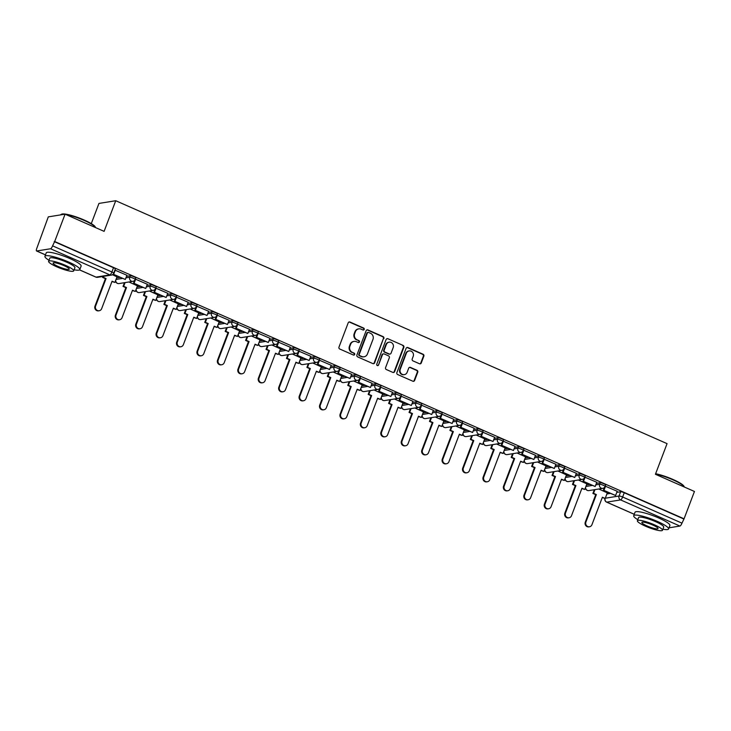 <?xml version="1.0" encoding="UTF-8"?>
<svg xmlns="http://www.w3.org/2000/svg" width="731" height="731" viewBox="0 0 731 731"><rect width="100%" height="100%" fill="white"/><g stroke="black" fill="none" stroke-linecap="round" stroke-linejoin="round"><path stroke-width="1.1" d="M364.202 329.398A1.023 0.969 80.9 0 0 363.663 328.055L350.003 322.042A1.462 1.38 80.9 0 0 348.203 322.819L338.983 347.097A1.462 1.38 80.9 0 0 339.76 349.016L353.411 355.028A1.023 0.969 80.9 0 0 354.672 354.48A1.023 0.969 80.9 0 0 354.133 353.137L352.36 352.36A4.688 4.423 80.9 0 1 349.893 346.238L350.661 344.21A4.688 4.423 80.9 0 1 356.408 341.706L358.181 342.483A1.023 0.969 80.9 0 0 359.433 341.944A1.023 0.969 80.9 0 0 358.894 340.6L357.13 339.824A4.688 4.423 80.9 0 1 354.654 333.692L355.421 331.673A4.688 4.423 80.9 0 1 361.178 329.169L362.941 329.946A1.023 0.969 80.9 0 0 364.202 329.398M363.216 330.019A1.023 0.969 80.9 0 0 363.17 328.137L349.509 322.115A1.462 1.38 80.9 0 0 349.016 322.005M353.685 355.102A1.023 0.969 80.9 0 0 353.64 353.219L352.36 352.36M358.446 342.565A1.023 0.969 80.9 0 0 358.409 340.673L357.13 339.824M419.466 363.746A1.462 1.38 80.9 0 0 421.266 362.96L423.852 356.152A1.462 1.38 80.9 0 0 423.075 354.233L407.907 347.554A1.462 1.38 80.9 0 0 406.116 348.34L396.887 372.609A1.462 1.38 80.9 0 0 397.664 374.528L412.832 381.207A1.462 1.38 80.9 0 0 414.632 380.431L417.757 372.198A1.462 1.38 80.9 0 0 416.981 370.288L410.493 367.428A1.462 1.38 80.9 0 0 408.693 368.205L407.14 372.289A3.92 3.692 80.9 0 1 400.826 373.175A3.92 3.692 80.9 0 1 400.268 369.256L406.335 353.274A3.92 3.692 80.9 0 1 412.649 352.388A3.92 3.692 80.9 0 1 413.216 356.308L412.202 358.967A1.462 1.38 80.9 0 0 412.978 360.886L419.466 363.746M50.558 248.759L36.705 250.98A2.988 0.85 -66.2 0 1 36.55 250.971A2.988 0.85 -66.2 0 1 36.778 248.394L48.292 216.869L65.077 214.174L104.104 231.361L115.736 200.723L667.065 443.635L655.424 474.273L694.45 491.47L684.061 518.809L54.688 241.513L52.586 245.854L111.907 271.987A2.988 0.521 20.8 0 1 113.716 273.202L115.334 268.944A2.988 0.521 20.8 0 0 113.524 267.729L111.907 271.987A2.988 0.85 -66.2 0 1 109.878 274.893L50.558 248.759A2.988 0.85 -66.2 0 0 52.586 245.854M65.077 214.174L54.688 241.513M383.876 338.535A1.462 1.38 80.9 0 0 383.099 336.625L367.931 329.937A1.462 1.38 80.9 0 0 366.14 330.723L356.911 355.001A1.462 1.38 80.9 0 0 357.687 356.911L372.856 363.599A1.462 1.38 80.9 0 0 374.656 362.814L383.382 338.617A1.462 1.38 80.9 0 0 382.615 336.699L367.446 330.019A1.462 1.38 80.9 0 0 366.944 329.909M387.923 338.745L403.092 345.425A1.462 1.38 80.9 0 1 403.859 347.344L394.639 371.622A1.462 1.38 80.9 0 1 392.849 372.399L386.352 369.539A1.462 1.38 80.9 0 1 385.575 367.629L389.321 357.779A1.462 1.38 80.9 0 0 388.545 355.869L384.241 353.968A1.462 1.38 80.9 0 0 382.441 354.754L378.548 364.997A1.023 0.969 80.9 0 1 376.894 365.235A1.023 0.969 80.9 0 1 376.748 364.212L386.123 339.531A1.462 1.38 80.9 0 1 387.923 338.745L403.092 345.425M606.904 493.964L610.083 493.452M616.79 492.374L620.656 491.753L619.038 496.011A2.988 0.521 20.8 0 1 622.629 497.007L681.959 523.149A2.988 0.85 113.8 0 1 679.931 526.055L669.02 527.809M91.284 223.622L98.95 203.428L115.736 200.723M684.061 518.809L681.959 523.149M117.024 276.857L112.428 274.719M126.911 275.267L114.895 270.105M147.333 284.268L135.326 279.105M137.446 285.858L128.912 281.983M167.764 293.268L155.749 288.105M157.878 294.858L149.334 290.984M188.196 302.269L176.18 297.106M178.309 303.858L169.766 299.984M208.627 311.269L196.612 306.115M198.741 312.859L190.197 308.985M229.05 320.269L217.043 315.116M219.163 321.859L210.629 317.985M249.481 329.27L237.465 324.116M239.594 330.86L231.051 326.985M269.913 338.27L257.897 333.117M260.026 339.86L251.482 335.986M290.335 347.271L278.328 342.117M280.457 348.861L271.914 344.986M310.766 356.271L298.76 351.118M300.88 357.861L292.345 353.987M331.198 365.272L319.182 360.118M321.311 366.861L312.767 362.987M351.629 374.272L339.613 369.118M341.743 375.862L333.199 371.988M372.052 383.272L360.045 378.119M362.174 384.862L353.63 380.988M392.483 392.273L380.476 387.119M382.596 393.863L374.062 389.988M412.914 401.273L400.899 396.12M403.028 402.863L394.484 398.998M433.346 410.274L421.33 405.12M423.459 411.864L414.916 407.999M453.768 419.274L441.762 414.121M443.891 420.864L435.347 416.999M474.2 428.275L462.184 423.121M464.313 429.865L455.779 425.999M494.631 437.275L482.615 432.122M484.744 438.865L476.201 435M515.063 446.285L503.047 441.122M505.176 447.865L496.632 444M535.485 455.285L523.478 450.122M525.607 456.866L517.064 453.001M555.916 464.286L543.901 459.123M546.03 465.875L537.495 462.001M576.348 473.286L564.332 468.123M566.461 474.876L557.917 471.002M596.779 482.286L584.763 477.124M586.892 483.876L578.349 480.002M617.202 491.287L605.195 486.124M586.472 484.964L589.652 484.452M596.359 483.374L600.224 482.752L599.648 484.26A2.988 0.521 20.8 0 1 602.856 485.092A2.988 0.521 20.8 0 1 605.058 486.48L605.633 484.964A2.988 0.521 -159.2 0 0 603.431 483.584A2.988 0.521 -159.2 0 0 600.224 482.752M566.05 475.963L569.23 475.452M575.937 474.373L579.793 473.752L579.217 475.26A2.988 0.521 20.8 0 1 582.424 476.091A2.988 0.521 20.8 0 1 584.626 477.48L585.202 475.963A2.988 0.521 -159.2 0 0 583 474.583A2.988 0.521 -159.2 0 0 579.793 473.752M545.618 466.963L548.798 466.451M555.505 465.373L559.37 464.752L558.795 466.259A2.988 0.521 20.8 0 1 562.002 467.091A2.988 0.521 20.8 0 1 564.204 468.48L564.78 466.963A2.988 0.521 -159.2 0 0 562.568 465.583A2.988 0.521 -159.2 0 0 559.37 464.752M525.187 457.962L528.367 457.451M535.074 456.372L538.939 455.751L538.363 457.259A2.988 0.521 20.8 0 1 541.57 458.09A2.988 0.521 20.8 0 1 543.773 459.479L544.348 457.962A2.988 0.521 -159.2 0 0 542.146 456.583A2.988 0.521 -159.2 0 0 538.939 455.751M504.765 448.962L507.935 448.45M514.642 447.372L518.507 446.751L517.932 448.258A2.988 0.521 20.8 0 1 521.139 449.09A2.988 0.521 20.8 0 1 523.341 450.479L523.917 448.962A2.988 0.521 -159.2 0 0 521.715 447.582A2.988 0.521 -159.2 0 0 518.507 446.751M484.333 439.961L487.513 439.45M494.22 438.372L498.076 437.75L497.5 439.258A2.988 0.521 20.8 0 1 500.708 440.089A2.988 0.521 20.8 0 1 502.91 441.478L503.485 439.961A2.988 0.521 -159.2 0 0 501.283 438.582A2.988 0.521 -159.2 0 0 498.076 437.75M463.902 430.961L467.082 430.449M473.789 429.371L477.654 428.75L477.078 430.257A2.988 0.521 20.8 0 1 480.285 431.089A2.988 0.521 20.8 0 1 482.487 432.469L483.063 430.961A2.988 0.521 -159.2 0 0 480.852 429.581A2.988 0.521 -159.2 0 0 477.654 428.75M443.47 421.961L446.65 421.449M453.357 420.371L457.222 419.749L456.647 421.257A2.988 0.521 20.8 0 1 459.854 422.089A2.988 0.521 20.8 0 1 462.056 423.468L462.632 421.961A2.988 0.521 -159.2 0 0 460.429 420.581A2.988 0.521 -159.2 0 0 457.222 419.749M423.048 412.96L426.219 412.448M432.926 411.37L436.791 410.749L436.215 412.257A2.988 0.521 20.8 0 1 439.422 413.088A2.988 0.521 20.8 0 1 441.625 414.468L442.2 412.96A2.988 0.521 -159.2 0 0 439.998 411.58A2.988 0.521 -159.2 0 0 436.791 410.749M402.617 403.96L405.796 403.448M412.503 402.37L416.359 401.748L415.784 403.256A2.988 0.521 20.8 0 1 418.991 404.088A2.988 0.521 20.8 0 1 421.193 405.467L421.769 403.96A2.988 0.521 -159.2 0 0 419.567 402.58A2.988 0.521 -159.2 0 0 416.359 401.748M382.185 394.95L385.365 394.448M392.072 393.369L395.937 392.748L395.361 394.256A2.988 0.521 20.8 0 1 398.569 395.087A2.988 0.521 20.8 0 1 400.771 396.467L401.346 394.959A2.988 0.521 -159.2 0 0 399.135 393.58A2.988 0.521 -159.2 0 0 395.937 392.748M361.754 385.95L364.933 385.438M371.64 384.369L375.506 383.748L374.93 385.255A2.988 0.521 20.8 0 1 378.137 386.087A2.988 0.521 20.8 0 1 380.339 387.467L380.915 385.959A2.988 0.521 -159.2 0 0 378.713 384.57A2.988 0.521 -159.2 0 0 375.506 383.748M341.331 376.949L344.502 376.438M351.209 375.359L355.074 374.747L354.498 376.255A2.988 0.521 20.8 0 1 357.706 377.086A2.988 0.521 20.8 0 1 359.908 378.466L360.484 376.958A2.988 0.521 -159.2 0 0 358.281 375.57A2.988 0.521 -159.2 0 0 355.074 374.747M320.9 367.949L324.08 367.437M330.787 366.359L334.643 365.747L334.067 367.254A2.988 0.521 20.8 0 1 337.274 368.086A2.988 0.521 20.8 0 1 339.476 369.466L340.052 367.958A2.988 0.521 -159.2 0 0 337.85 366.569A2.988 0.521 -159.2 0 0 334.643 365.747M300.468 358.948L303.648 358.437M310.355 357.358L314.22 356.737L313.645 358.254A2.988 0.521 20.8 0 1 316.852 359.085A2.988 0.521 20.8 0 1 319.054 360.465L319.63 358.958A2.988 0.521 -159.2 0 0 317.418 357.569A2.988 0.521 -159.2 0 0 314.22 356.737M280.037 349.948L283.217 349.436M289.924 348.358L293.789 347.737L293.213 349.254A2.988 0.521 20.8 0 1 296.42 350.085A2.988 0.521 20.8 0 1 298.623 351.465L299.198 349.957A2.988 0.521 -159.2 0 0 296.996 348.568A2.988 0.521 -159.2 0 0 293.789 347.737M259.615 340.948L262.785 340.436M269.492 339.358L273.357 338.736L272.782 340.253A2.988 0.521 20.8 0 1 275.989 341.085A2.988 0.521 20.8 0 1 278.191 342.464L278.767 340.957A2.988 0.521 -159.2 0 0 276.565 339.568A2.988 0.521 -159.2 0 0 273.357 338.736M239.183 331.947L242.363 331.435M249.07 330.357L252.926 329.736L252.35 331.253A2.988 0.521 20.8 0 1 255.558 332.084A2.988 0.521 20.8 0 1 257.76 333.464L258.335 331.956A2.988 0.521 -159.2 0 0 256.133 330.567A2.988 0.521 -159.2 0 0 252.926 329.736M218.752 322.947L221.932 322.435M228.639 321.357L232.504 320.735L231.928 322.252A2.988 0.521 20.8 0 1 235.135 323.084A2.988 0.521 20.8 0 1 237.337 324.463L237.913 322.956A2.988 0.521 -159.2 0 0 235.702 321.567A2.988 0.521 -159.2 0 0 232.504 320.735M198.32 313.946L201.5 313.435M208.207 312.356L212.072 311.735L211.497 313.252A2.988 0.521 20.8 0 1 214.704 314.083A2.988 0.521 20.8 0 1 216.906 315.463L217.482 313.955A2.988 0.521 -159.2 0 0 215.279 312.566A2.988 0.521 -159.2 0 0 212.072 311.735M177.898 304.946L181.069 304.434M187.776 303.356L191.641 302.735L191.065 304.251A2.988 0.521 20.8 0 1 194.272 305.074A2.988 0.521 20.8 0 1 196.475 306.463L197.05 304.946A2.988 0.521 -159.2 0 0 194.848 303.566A2.988 0.521 -159.2 0 0 191.641 302.735M157.467 295.945L160.646 295.434M167.353 294.355L171.209 293.734L170.643 295.251A2.988 0.521 20.8 0 1 173.841 296.073A2.988 0.521 20.8 0 1 176.043 297.462L176.619 295.945A2.988 0.521 -159.2 0 0 174.417 294.566A2.988 0.521 -159.2 0 0 171.209 293.734M137.035 286.945L140.215 286.433M146.922 285.355L150.787 284.734L150.211 286.241A2.988 0.521 20.8 0 1 153.419 287.073A2.988 0.521 20.8 0 1 155.621 288.462L156.196 286.945A2.988 0.521 -159.2 0 0 153.994 285.565A2.988 0.521 -159.2 0 0 150.787 284.734M116.604 277.944L119.783 277.433M126.49 276.355L130.356 275.733L129.78 277.241A2.988 0.521 20.8 0 1 132.987 278.072A2.988 0.521 20.8 0 1 135.189 279.461L135.765 277.944A2.988 0.521 -159.2 0 0 133.563 276.565A2.988 0.521 -159.2 0 0 130.356 275.733M607.324 492.877L598.78 489.002M683.576 518.891L624.256 492.749A2.988 0.521 -159.2 0 0 620.656 491.753M54.204 241.595L113.524 267.729M358.793 328.849L358.3 328.932A4.688 4.423 80.9 0 0 354.937 331.746L355.421 331.673M356.637 339.897A4.688 4.423 80.9 0 1 354.16 333.775L354.937 331.746M354.023 341.395L353.539 341.478A4.688 4.423 80.9 0 0 350.167 344.292L350.661 344.21M351.876 352.443A4.688 4.423 80.9 0 1 349.4 346.311L350.167 344.292M373.349 363.709A1.462 1.38 80.9 0 0 374.162 362.896L383.382 338.617M368.634 332.45A1.023 0.969 80.9 0 0 367.373 332.998L359.277 354.307A1.023 0.969 80.9 0 0 359.816 355.65L361.681 356.472A4.688 4.423 80.9 0 0 367.437 353.968L372.965 339.403A4.688 4.423 80.9 0 0 370.498 333.272L368.634 332.45M368.113 332.386L367.62 332.459A1.023 0.969 80.9 0 0 366.88 333.08L367.373 332.998M364.065 356.783L363.581 356.856A4.688 4.423 80.9 0 1 361.196 356.545L359.332 355.723A1.023 0.969 80.9 0 1 358.784 354.389L366.88 333.08M393.342 372.518A1.462 1.38 80.9 0 0 394.155 371.695L403.375 347.426A1.462 1.38 80.9 0 0 402.598 345.507M383.492 353.868L383.007 353.95A1.462 1.38 80.9 0 0 381.957 354.827L378.548 364.997M377.561 365.619A1.023 0.969 80.9 0 0 378.064 365.08M393.196 347.563A3.92 3.692 80.9 0 0 389.139 342.181A3.92 3.692 80.9 0 0 386.324 344.539L384.186 350.167A1.462 1.38 80.9 0 0 384.954 352.086L389.267 353.978A1.462 1.38 80.9 0 0 391.058 353.201L393.196 347.563M389.139 342.181L388.654 342.263A3.92 3.692 80.9 0 0 385.831 344.612L386.324 344.539M390.007 354.078L389.522 354.151A1.462 1.38 80.9 0 1 388.773 354.06L384.469 352.159A1.462 1.38 80.9 0 1 383.693 350.25L385.831 344.612M387.43 338.828A1.462 1.38 80.9 0 0 386.937 338.709M409.15 350.926L408.666 350.999A3.92 3.692 80.9 0 0 405.851 353.356L406.335 353.274M404.325 374.637L403.841 374.72A3.92 3.692 80.9 0 1 399.775 369.338L405.851 353.356M413.326 381.326A1.462 1.38 80.9 0 0 414.139 380.504L417.264 372.28A1.462 1.38 80.9 0 0 416.496 370.361L410 367.501A1.462 1.38 80.9 0 0 409.506 367.391M419.959 363.855A1.462 1.38 80.9 0 0 420.773 363.042L423.359 356.225A1.462 1.38 80.9 0 0 422.591 354.316L407.423 347.636A1.462 1.38 80.9 0 0 406.92 347.517M99.178 310.748L98.539 310.849A3.436 3.235 -99.1 0 1 94.984 306.134L95.615 306.033A3.436 3.235 80.9 0 0 99.178 310.748A3.436 3.235 80.9 0 0 101.646 308.683L112.081 281.207L114.895 282.44L117.051 276.757M114.895 282.44L111.953 281.536M94.984 306.134L105.419 278.648L102.605 277.415L103.61 276.345M102.97 276.446L102.605 277.415M113.122 274.171L125.303 279.48L113.652 274.344L115.27 270.086M125.303 279.48L126.92 275.221M113.013 274.445L113.652 274.344M95.615 306.033L106.059 278.548L103.245 277.305M106.059 278.548L105.419 278.648M119.601 319.749L118.97 319.849A3.436 3.235 -99.1 0 1 115.416 315.134L116.046 315.034A3.436 3.235 80.9 0 0 119.601 319.749A3.436 3.235 80.9 0 0 122.068 317.683L132.512 290.207L135.326 291.45L137.483 285.757M135.326 291.45L132.384 290.536M115.416 315.134L125.851 287.649L123.036 286.415L123.667 286.314L125.083 282.595M124.444 282.696L123.036 286.415M134.595 280.421L133.444 283.445L145.734 288.48L134.075 283.345L135.692 279.087M145.734 288.48L147.351 284.222M133.444 283.445L134.075 283.345M116.046 315.034L126.49 287.548L123.667 286.314M126.49 287.548L125.851 287.649M140.032 328.749L139.402 328.849A3.436 3.235 -99.1 0 1 135.838 324.135L136.478 324.034A3.436 3.235 80.9 0 0 140.032 328.749A3.436 3.235 80.9 0 0 142.499 326.684L152.943 299.207L155.758 300.45L157.914 294.767M155.758 300.45L152.816 299.536M135.838 324.135L146.282 296.658L143.468 295.415L144.098 295.315L145.506 291.596M144.875 291.706L143.468 295.415M155.018 289.421L153.875 292.455L166.165 297.48L154.506 292.345L156.123 288.087M166.165 297.48L167.783 293.222M153.875 292.455L154.506 292.345M136.478 324.034L146.913 296.548L144.098 295.315M146.913 296.548L146.282 296.658M160.464 337.749L159.824 337.85A3.436 3.235 -99.1 0 1 156.27 333.135L156.909 333.034A3.436 3.235 80.9 0 0 160.464 337.749A3.436 3.235 80.9 0 0 162.931 335.684L173.366 308.208L176.18 309.451L178.346 303.767M176.18 309.451L173.247 308.537M156.27 333.135L166.705 305.659L163.89 304.416L164.53 304.315L165.937 300.596M165.307 300.706L163.89 304.416M175.449 298.422L174.298 301.455L186.588 306.481L174.937 301.346L176.555 297.088M186.588 306.481L188.214 302.223M174.298 301.455L174.937 301.346M156.909 333.034L167.344 305.549L164.53 304.315M167.344 305.549L166.705 305.659M180.895 346.75L180.255 346.85A3.436 3.235 -99.1 0 1 176.701 342.135L177.331 342.035A3.436 3.235 80.9 0 0 180.895 346.75A3.436 3.235 80.9 0 0 183.362 344.685L193.797 317.208L196.612 318.451L198.768 312.767M196.612 318.451L193.669 317.537M176.701 342.135L187.136 314.659L184.322 313.416L184.961 313.316L186.368 309.597M185.729 309.706L184.322 313.416M195.881 307.431L194.729 310.456L207.019 315.481L195.369 310.346L196.986 306.088M207.019 315.481L208.637 311.223M194.729 310.456L195.369 310.346M177.331 342.035L187.776 314.549L184.961 313.316M187.776 314.549L187.136 314.659M201.317 355.75L200.687 355.851A3.436 3.235 -99.1 0 1 197.132 351.136L197.763 351.035A3.436 3.235 80.9 0 0 201.317 355.75A3.436 3.235 80.9 0 0 203.785 353.685L214.229 326.209L217.043 327.451L219.199 321.768M217.043 327.451L214.101 326.538M197.132 351.136L207.567 323.659L204.753 322.417L205.384 322.316L206.8 318.597M206.16 318.707L204.753 322.417M216.312 316.432L215.161 319.456L227.451 324.482L215.791 319.346L217.409 315.088M227.451 324.482L229.068 320.224M215.161 319.456L215.791 319.346M197.763 351.035L208.207 323.55L205.384 322.316M208.207 323.55L207.567 323.659M64.429 214.274A18.65 3.226 -159.2 0 0 61.166 214.393L61.724 214.146A18.202 3.152 20.8 0 1 84.257 220.068A18.202 3.152 20.8 0 1 95.24 226.875L95.496 227.432A18.65 3.226 -159.2 0 0 84.248 220.46A18.65 3.226 -159.2 0 0 65.744 214.466M74.123 269.794A18.65 3.226 -159.2 0 0 79.807 269.556A18.65 3.226 -159.2 0 0 68.486 261.954A18.65 3.226 -159.2 0 0 44.929 256.307A18.65 3.226 -159.2 0 0 49.014 260.263M79.807 269.556L81.114 266.121A18.65 3.226 -159.2 0 0 69.792 258.518A18.65 3.226 -159.2 0 0 46.236 252.88L44.929 256.307M48.611 261.323L49.809 258.162A13.432 2.321 20.8 0 1 66.768 262.228A13.432 2.321 20.8 0 1 74.918 267.701L73.721 270.863A13.432 2.321 -159.2 0 0 65.571 265.39A13.432 2.321 -159.2 0 0 48.611 261.323A13.432 2.321 -159.2 0 0 56.762 266.806A13.432 2.321 -159.2 0 0 73.721 270.863M64.008 265.636A8.653 1.499 -159.2 0 0 53.08 263.023A8.653 1.499 -159.2 0 0 58.325 266.55A8.653 1.499 -159.2 0 0 69.253 269.172A8.653 1.499 -159.2 0 0 64.008 265.636M61.166 214.393A18.65 3.226 -159.2 0 0 60.691 214.813L60.664 214.877M655.625 473.743A18.202 3.152 20.8 0 1 673.032 479.481A18.202 3.152 20.8 0 1 684.015 486.289L684.271 486.837A18.65 3.226 -159.2 0 0 673.023 479.865A18.65 3.226 -159.2 0 0 655.506 474.053M662.907 529.207A18.65 3.226 -159.2 0 0 668.582 528.97A18.65 3.226 -159.2 0 0 657.26 521.358A18.65 3.226 -159.2 0 0 633.704 515.72A18.65 3.226 -159.2 0 0 637.798 519.668M668.582 528.97L669.888 525.534A18.65 3.226 -159.2 0 0 658.567 517.923A18.65 3.226 -159.2 0 0 635.011 512.285L633.704 515.72M637.386 520.737L638.592 517.575A13.432 2.321 20.8 0 1 655.552 521.632A13.432 2.321 20.8 0 1 663.702 527.115L662.496 530.277A13.432 2.321 -159.2 0 0 654.346 524.794A13.432 2.321 -159.2 0 0 637.386 520.737A13.432 2.321 -159.2 0 0 645.537 526.21A13.432 2.321 -159.2 0 0 662.496 530.277M652.783 525.05A8.653 1.499 -159.2 0 0 641.855 522.427A8.653 1.499 -159.2 0 0 647.109 525.964A8.653 1.499 -159.2 0 0 658.037 528.577A8.653 1.499 -159.2 0 0 652.783 525.05M221.749 364.751L221.118 364.851A3.436 3.235 -99.1 0 1 217.555 360.136L218.194 360.036A3.436 3.235 80.9 0 0 221.749 364.751A3.436 3.235 80.9 0 0 224.216 362.686L234.66 335.209L237.474 336.452L239.631 330.768M237.474 336.452L234.532 335.538M217.555 360.136L227.999 332.66L225.185 331.417L225.815 331.317L227.222 327.607M226.592 327.707L225.185 331.417M236.734 325.432L235.592 328.457L247.882 333.482L236.223 328.347L237.84 324.089M247.882 333.482L249.499 329.224M235.592 328.457L236.223 328.347M218.194 360.036L228.629 332.559L225.815 331.317M228.629 332.559L227.999 332.66M242.18 373.751L241.541 373.852A3.436 3.235 -99.1 0 1 237.986 369.137L238.626 369.036A3.436 3.235 80.9 0 0 242.18 373.751A3.436 3.235 80.9 0 0 244.647 371.686L255.082 344.21L257.897 345.452L260.062 339.769M257.897 345.452L254.964 344.539M237.986 369.137L248.421 341.66L245.607 340.418L246.246 340.317L247.654 336.607M247.023 336.708L245.607 340.418M257.166 334.433L256.014 337.457L268.304 342.492L256.654 337.356L258.271 333.089M268.304 342.492L269.922 338.225M256.014 337.457L256.654 337.356M238.626 369.036L249.061 341.56L246.246 340.317M249.061 341.56L248.421 341.66M262.612 382.752L261.972 382.852A3.436 3.235 -99.1 0 1 258.418 378.137L259.048 378.037A3.436 3.235 80.9 0 0 262.612 382.752A3.436 3.235 80.9 0 0 265.079 380.687L275.514 353.21L278.328 354.453L280.485 348.769M278.328 354.453L275.386 353.539M258.418 378.137L268.853 350.661L266.038 349.418L266.678 349.317L268.085 345.608M267.445 345.708L266.038 349.418M277.597 343.433L276.446 346.457L288.736 351.492L277.086 346.357L278.703 342.09M288.736 351.492L290.353 347.225M276.446 346.457L277.086 346.357M259.048 378.037L269.492 350.56L266.678 349.317M269.492 350.56L268.853 350.661M283.034 391.752L282.404 391.853A3.436 3.235 -99.1 0 1 278.849 387.138L279.48 387.037A3.436 3.235 80.9 0 0 283.034 391.752A3.436 3.235 80.9 0 0 285.501 389.687L295.945 362.21L298.76 363.453L300.916 357.77M298.76 363.453L295.817 362.539M278.849 387.138L289.284 359.661L286.47 358.418L287.1 358.318L288.517 354.608M287.877 354.709L286.47 358.418M298.029 352.433L296.877 355.458L309.167 360.493L297.508 355.357L299.125 351.09M309.167 360.493L310.785 356.225M296.877 355.458L297.508 355.357M279.48 387.037L289.924 359.561L287.1 358.318M289.924 359.561L289.284 359.661M303.466 400.752L302.835 400.853A3.436 3.235 -99.1 0 1 299.271 396.138L299.911 396.038A3.436 3.235 80.9 0 0 303.466 400.752A3.436 3.235 80.9 0 0 305.933 398.687L316.377 371.211L319.191 372.454L321.348 366.77M319.191 372.454L316.249 371.54M299.271 396.138L309.716 368.662L306.901 367.419L307.532 367.318L308.939 363.609M308.308 363.709L306.901 367.419M318.451 361.434L317.309 364.458L329.599 369.493L317.939 364.358L319.557 360.1M329.599 369.493L331.216 365.235M317.309 364.458L317.939 364.358M299.911 396.038L310.346 368.561L307.532 367.318M310.346 368.561L309.716 368.662M323.897 409.753L323.257 409.853A3.436 3.235 -99.1 0 1 319.703 405.138L320.342 405.038A3.436 3.235 80.9 0 0 323.897 409.753A3.436 3.235 80.9 0 0 326.364 407.688L336.799 380.211L339.613 381.454L341.779 375.771M339.613 381.454L336.68 380.54M319.703 405.138L330.138 377.662L327.324 376.419L327.963 376.319L329.37 372.609M328.74 372.709L327.324 376.419M338.882 370.434L337.731 373.459L350.021 378.494L338.371 373.358L339.988 369.1M350.021 378.494L351.638 374.235M337.731 373.459L338.371 373.358M320.342 405.038L330.777 377.561L327.963 376.319M330.777 377.561L330.138 377.662M344.328 418.753L343.689 418.854A3.436 3.235 -99.1 0 1 340.134 414.139L340.765 414.038A3.436 3.235 80.9 0 0 344.328 418.753A3.436 3.235 80.9 0 0 346.796 416.697L357.231 389.212L360.045 390.455L362.201 384.771M360.045 390.455L357.103 389.541M340.134 414.139L350.569 386.662L347.755 385.42L348.395 385.319L349.802 381.609M349.162 381.71L347.755 385.42M359.314 379.435L358.163 382.459L370.453 387.494L358.802 382.359L360.42 378.101M370.453 387.494L372.07 383.236M358.163 382.459L358.802 382.359M340.765 414.038L351.209 386.562L348.395 385.319M351.209 386.562L350.569 386.662M364.751 427.754L364.12 427.854A3.436 3.235 -99.1 0 1 360.566 423.139L361.196 423.039A3.436 3.235 80.9 0 0 364.751 427.754A3.436 3.235 80.9 0 0 367.218 425.698L377.662 398.212L380.476 399.455L382.633 393.771M380.476 399.455L377.534 398.541M360.566 423.139L371.001 395.663L368.186 394.42L368.817 394.32L370.233 390.61M369.594 390.71L368.186 394.42M379.745 388.435L378.594 391.46L390.884 396.494L379.225 391.359L380.842 387.101M390.884 396.494L392.501 392.236M378.594 391.46L379.225 391.359M361.196 423.039L371.64 395.562L368.817 394.32M371.64 395.562L371.001 395.663M385.182 436.754L384.552 436.855A3.436 3.235 -99.1 0 1 380.988 432.14L381.628 432.039A3.436 3.235 80.9 0 0 385.182 436.754A3.436 3.235 80.9 0 0 387.649 434.698L398.093 407.213L400.908 408.455L403.064 402.772M400.908 408.455L397.966 407.542M380.988 432.14L391.432 404.663L388.618 403.421L389.248 403.32L390.656 399.61M390.025 399.711L388.618 403.421M400.168 397.436L399.025 400.46L411.315 405.495L399.656 400.36L401.273 396.101M411.315 405.495L412.933 401.237M399.025 400.46L399.656 400.36M381.628 432.039L392.063 404.563L389.248 403.32M392.063 404.563L391.432 404.663M405.614 445.755L404.974 445.855A3.436 3.235 -99.1 0 1 401.42 441.14L402.059 441.04A3.436 3.235 80.9 0 0 405.614 445.755A3.436 3.235 80.9 0 0 408.081 443.699L418.516 416.213L421.33 417.456L423.496 411.772M421.33 417.456L418.397 416.542M401.42 441.14L411.855 413.664L409.04 412.421L409.68 412.321L411.087 408.611M410.456 408.711L409.04 412.421M420.599 406.436L419.448 409.461L431.738 414.495L420.087 409.36L421.705 405.102M431.738 414.495L433.355 410.237M419.448 409.461L420.087 409.36M402.059 441.04L412.494 413.563L409.68 412.321M412.494 413.563L411.855 413.664M426.045 454.755L425.405 454.865A3.436 3.235 -99.1 0 1 421.851 450.141L422.481 450.04A3.436 3.235 80.9 0 0 426.045 454.755A3.436 3.235 80.9 0 0 428.512 452.699L438.947 425.214L441.762 426.456L443.918 420.773M441.762 426.456L438.819 425.543M421.851 450.141L432.286 422.664L429.472 421.421L430.111 421.321L431.518 417.611M430.879 417.712L429.472 421.421M441.031 415.436L439.879 418.461L452.169 423.496L440.519 418.36L442.136 414.102M452.169 423.496L453.787 419.238M439.879 418.461L440.519 418.36M422.481 450.04L432.926 422.564L430.111 421.321M432.926 422.564L432.286 422.664M446.467 463.756L445.837 463.865A3.436 3.235 -99.1 0 1 442.282 459.141L442.913 459.041A3.436 3.235 80.9 0 0 446.467 463.756A3.436 3.235 80.9 0 0 448.935 461.7L459.379 434.214L462.193 435.457L464.349 429.773M462.193 435.457L459.251 434.543M442.282 459.141L452.717 431.665L449.903 430.422L450.534 430.321L451.95 426.612M451.31 426.712L449.903 430.422M461.462 424.437L460.311 427.461L472.601 432.496L460.941 427.361L462.559 423.103M472.601 432.496L474.218 428.238M460.311 427.461L460.941 427.361M442.913 459.041L453.357 431.564L450.534 430.321M453.357 431.564L452.717 431.665M466.899 472.756L466.268 472.866A3.436 3.235 -99.1 0 1 462.705 468.151L463.344 468.041A3.436 3.235 80.9 0 0 466.899 472.756A3.436 3.235 80.9 0 0 469.366 470.7L479.81 443.224L482.624 444.457L484.781 438.774M482.624 444.457L479.682 443.543M462.705 468.151L473.149 440.665L470.325 439.422L470.965 439.322L472.372 435.612M471.742 435.713L470.325 439.422M481.884 433.437L480.733 436.462L493.032 441.497L481.373 436.361L482.99 432.103M493.032 441.497L494.649 437.239M480.733 436.462L481.373 436.361M463.344 468.041L473.779 440.565L470.965 439.322M473.779 440.565L473.149 440.665M487.33 481.756L486.691 481.866A3.436 3.235 -99.1 0 1 483.136 477.151L483.776 477.041A3.436 3.235 80.9 0 0 487.33 481.756A3.436 3.235 80.9 0 0 489.797 479.7L500.232 452.224L503.047 453.458L505.212 447.774M503.047 453.458L500.114 452.544M483.136 477.151L493.571 449.666L490.757 448.432L491.396 448.322L492.804 444.612M492.173 444.713L490.757 448.432M502.316 442.438L501.164 445.462L513.454 450.497L501.804 445.362L503.421 441.104M513.454 450.497L515.072 446.239M501.164 445.462L501.804 445.362M483.776 477.041L494.211 449.565L491.396 448.322M494.211 449.565L493.571 449.666M507.762 490.766L507.122 490.867A3.436 3.235 -99.1 0 1 503.568 486.152L504.198 486.042A3.436 3.235 80.9 0 0 507.762 490.766A3.436 3.235 80.9 0 0 510.229 488.701L520.664 461.224L523.478 462.458L525.635 456.774M523.478 462.458L520.536 461.544M503.568 486.152L514.003 458.666L511.188 457.432L511.828 457.323L513.235 453.613M512.595 453.713L511.188 457.432M522.747 451.438L521.596 454.463L533.886 459.497L522.236 454.362L523.853 450.104M533.886 459.497L535.503 455.239M521.596 454.463L522.236 454.362M504.198 486.042L514.642 458.565L511.828 457.323M514.642 458.565L514.003 458.666M528.184 499.766L527.554 499.867A3.436 3.235 -99.1 0 1 523.999 495.152L524.63 495.042A3.436 3.235 80.9 0 0 528.184 499.766A3.436 3.235 80.9 0 0 530.651 497.701L541.095 470.225L543.91 471.458L546.066 465.775M543.91 471.458L540.967 470.554M523.999 495.152L534.434 467.666L531.62 466.433L532.25 466.323L533.667 462.613M533.027 462.714L531.62 466.433M543.179 460.439L542.027 463.463L554.317 468.498L542.658 463.363L544.275 459.105M554.317 468.498L555.935 464.24M542.027 463.463L542.658 463.363M524.63 495.042L535.065 467.566L532.25 466.323M535.065 467.566L534.434 467.666M548.615 508.767L547.976 508.867A3.436 3.235 -99.1 0 1 544.421 504.152L545.061 504.052A3.436 3.235 80.9 0 0 548.615 508.767A3.436 3.235 80.9 0 0 551.083 506.702L561.527 479.225L564.341 480.459L566.498 474.775M564.341 480.459L561.399 479.554M544.421 504.152L554.866 476.667L552.042 475.433L552.682 475.324L554.089 471.614M553.458 471.714L552.042 475.433M563.601 469.439L562.45 472.464L574.749 477.498L563.089 472.363L564.707 468.105M574.749 477.498L576.366 473.24M562.45 472.464L563.089 472.363M545.061 504.052L555.496 476.566L552.682 475.324M555.496 476.566L554.866 476.667M569.047 517.767L568.407 517.868A3.436 3.235 -99.1 0 1 564.853 513.153L565.492 513.052A3.436 3.235 80.9 0 0 569.047 517.767A3.436 3.235 80.9 0 0 571.514 515.702L581.949 488.226L584.763 489.468L586.929 483.776M584.763 489.468L581.83 488.555M564.853 513.153L575.288 485.667L572.474 484.434L573.113 484.333L574.52 480.614M573.89 480.715L572.474 484.434M584.032 478.44L582.881 481.464L595.171 486.499L583.521 481.363L585.138 477.105M595.171 486.499L596.788 482.241M582.881 481.464L583.521 481.363M565.492 513.052L575.927 485.567L573.113 484.333M575.927 485.567L575.288 485.667M589.478 526.768L588.839 526.868A3.436 3.235 -99.1 0 1 585.284 522.153L585.915 522.053A3.436 3.235 80.9 0 0 589.478 526.768A3.436 3.235 80.9 0 0 591.946 524.703L602.381 497.226L605.195 498.469L607.351 492.785M605.195 498.469L602.253 497.555M585.284 522.153L595.719 494.677L592.905 493.434L593.545 493.334L594.952 489.615M594.312 489.724L592.905 493.434M604.464 487.44L603.313 490.474L615.603 495.499L603.952 490.364L605.57 486.106M615.603 495.499L617.22 491.241M603.313 490.474L603.952 490.364M585.915 522.053L596.359 494.567L593.545 493.334M596.359 494.567L595.719 494.677M363.17 328.137L363.663 328.055M353.64 353.219L354.133 353.137M358.409 340.673L358.894 340.6M605.286 498.222L619.038 496.011A2.988 2.814 -99.1 0 0 620.61 499.913L606.757 502.142L634.261 514.258M679.931 526.055L620.61 499.913A2.988 0.85 -66.2 0 0 622.629 497.007L624.256 492.749M79.56 269.858L96.035 277.122L109.878 274.893A2.988 2.814 80.9 0 0 111.395 275.094A2.988 2.988 0 0 0 113.716 273.202M36.705 250.98L45.486 254.845M585.906 486.471L592.019 485.494M595.792 484.881L599.648 484.26A2.988 2.814 -99.1 0 0 602.746 488.363A2.988 2.988 0 0 0 605.058 486.48M565.474 477.471L571.587 476.493M575.361 475.881L579.217 475.26A2.988 2.814 -99.1 0 0 582.315 479.362A2.988 2.988 0 0 0 584.626 477.48M545.043 468.47L551.156 467.493M554.93 466.881L558.795 466.259A2.988 2.814 -99.1 0 0 561.883 470.362A2.988 2.988 0 0 0 564.204 468.48M524.611 459.47L530.724 458.492M534.498 457.88L538.363 457.259A2.988 2.814 -99.1 0 0 541.452 461.362A2.988 2.988 0 0 0 543.773 459.479M504.189 450.47L510.302 449.492M514.076 448.88L517.932 448.258A2.988 2.814 -99.1 0 0 521.029 452.361A2.988 2.988 0 0 0 523.341 450.479M483.758 441.469L489.871 440.491M493.644 439.879L497.5 439.258A2.988 2.814 -99.1 0 0 500.598 443.361A2.988 2.988 0 0 0 502.91 441.478M463.326 432.469L469.439 431.491M473.213 430.879L477.078 430.257A2.988 2.814 -99.1 0 0 480.166 434.36A2.988 2.988 0 0 0 482.487 432.469M442.895 423.468L449.008 422.481M452.781 421.878L456.647 421.257A2.988 2.814 -99.1 0 0 459.735 425.36A2.988 2.988 0 0 0 462.056 423.468M422.472 414.468L428.585 413.481M432.359 412.878L436.215 412.257A2.988 2.814 -99.1 0 0 439.313 416.359A2.988 2.988 0 0 0 441.625 414.468M402.041 405.467L408.154 404.481M411.928 403.877L415.784 403.256A2.988 2.814 -99.1 0 0 418.881 407.359A2.988 2.988 0 0 0 421.193 405.467M381.609 396.467L387.722 395.48M391.496 394.877L395.361 394.256A2.988 2.814 -99.1 0 0 398.45 398.358A2.988 2.988 0 0 0 400.771 396.467M361.178 387.467L367.291 386.48M371.065 385.877L374.93 385.255A2.988 2.814 -99.1 0 0 378.018 389.358A2.988 2.988 0 0 0 380.339 387.467M340.756 378.466L346.869 377.479M350.642 376.876L354.498 376.255A2.988 2.814 -99.1 0 0 357.596 380.358A2.988 2.988 0 0 0 359.908 378.466M320.324 369.466L326.437 368.479M330.211 367.876L334.067 367.254A2.988 2.814 -99.1 0 0 337.165 371.357A2.988 2.988 0 0 0 339.476 369.466M299.893 360.465L306.006 359.478M309.78 358.875L313.645 358.254A2.988 2.814 -99.1 0 0 316.733 362.357A2.988 2.988 0 0 0 319.054 360.465M279.461 351.465L285.574 350.478M289.348 349.875L293.213 349.254A2.988 2.814 -99.1 0 0 296.302 353.356A2.988 2.988 0 0 0 298.623 351.465M259.039 342.464L265.152 341.478M268.926 340.874L272.782 340.253A2.988 2.814 -99.1 0 0 275.879 344.356A2.988 2.988 0 0 0 278.191 342.464M238.608 333.464L244.721 332.477M248.494 331.874L252.35 331.253A2.988 2.814 -99.1 0 0 255.448 335.346A2.988 2.988 0 0 0 257.76 333.464M218.176 324.454L224.289 323.477M228.063 322.874L231.928 322.252A2.988 2.814 -99.1 0 0 235.016 326.346A2.988 2.988 0 0 0 237.337 324.463M197.745 315.454L203.858 314.476M207.631 313.873L211.497 313.252A2.988 2.814 -99.1 0 0 214.585 317.345A2.988 2.988 0 0 0 216.906 315.463M177.322 306.453L183.435 305.476M187.209 304.873L191.065 304.251A2.988 2.814 -99.1 0 0 194.163 308.345A2.988 2.988 0 0 0 196.475 306.463M156.891 297.453L163.004 296.475M166.778 295.863L170.643 295.251A2.988 2.814 -99.1 0 0 173.731 299.344A2.988 2.988 0 0 0 176.043 297.462M136.459 288.453L142.572 287.475M146.346 286.863L150.211 286.241A2.988 2.814 -99.1 0 0 153.3 290.344A2.988 2.988 0 0 0 155.621 288.462M116.028 279.452L122.141 278.474M125.915 277.862L129.78 277.241A2.988 2.814 -99.1 0 0 132.868 281.344A2.988 2.988 0 0 0 135.189 279.461M132.868 281.344L119.025 283.573A2.988 2.814 -99.1 0 1 117.508 283.372A2.988 2.814 80.9 0 1 115.754 280.192M153.3 290.344L139.457 292.574A2.988 2.814 -99.1 0 1 137.931 292.373A2.988 2.814 80.9 0 1 136.185 289.193M173.731 299.344L159.879 301.574A2.988 2.814 -99.1 0 1 158.362 301.373A2.988 2.814 80.9 0 1 156.608 298.193M194.163 308.345L180.31 310.574A2.988 2.814 -99.1 0 1 178.793 310.373A2.988 2.814 80.9 0 1 177.039 307.194M214.585 317.345L200.742 319.575A2.988 2.814 -99.1 0 1 199.225 319.374A2.988 2.814 80.9 0 1 197.471 316.194M235.016 326.346L221.173 328.575A2.988 2.814 -99.1 0 1 219.647 328.374A2.988 2.814 80.9 0 1 217.902 325.194M255.448 335.346L241.595 337.576A2.988 2.814 -99.1 0 1 240.079 337.375A2.988 2.814 80.9 0 1 238.324 334.195M275.879 344.356L262.027 346.576A2.988 2.814 -99.1 0 1 260.51 346.375A2.988 2.814 80.9 0 1 258.756 343.195M296.302 353.356L282.458 355.577A2.988 2.814 -99.1 0 1 280.942 355.376A2.988 2.814 80.9 0 1 279.187 352.196M316.733 362.357L302.881 364.577A2.988 2.814 -99.1 0 1 301.364 364.376A2.988 2.814 80.9 0 1 299.619 361.196M337.165 371.357L323.312 373.578A2.988 2.814 -99.1 0 1 321.795 373.386A2.988 2.814 80.9 0 1 320.041 370.197M357.596 380.358L343.744 382.578A2.988 2.814 -99.1 0 1 342.227 382.386A2.988 2.814 80.9 0 1 340.472 379.197M378.018 389.358L364.175 391.578A2.988 2.814 -99.1 0 1 362.658 391.387A2.988 2.814 80.9 0 1 360.904 388.198M398.45 398.358L384.597 400.579A2.988 2.814 -99.1 0 1 383.081 400.387A2.988 2.814 80.9 0 1 381.335 397.198M418.881 407.359L405.029 409.579A2.988 2.814 -99.1 0 1 403.512 409.387A2.988 2.814 80.9 0 1 401.758 406.198M439.313 416.359L425.46 418.589A2.988 2.814 -99.1 0 1 423.943 418.388A2.988 2.814 80.9 0 1 422.189 415.199M459.735 425.36L445.892 427.589A2.988 2.814 -99.1 0 1 444.375 427.388A2.988 2.814 80.9 0 1 442.62 424.199M480.166 434.36L466.314 436.59A2.988 2.814 -99.1 0 1 464.797 436.389A2.988 2.814 80.9 0 1 463.052 433.209M500.598 443.361L486.745 445.59A2.988 2.814 -99.1 0 1 485.229 445.389A2.988 2.814 80.9 0 1 483.474 442.209M521.029 452.361L507.177 454.591A2.988 2.814 -99.1 0 1 505.66 454.39A2.988 2.814 80.9 0 1 503.906 451.21M541.452 461.362L527.608 463.591A2.988 2.814 -99.1 0 1 526.092 463.39A2.988 2.814 80.9 0 1 524.337 460.21M561.883 470.362L548.031 472.591A2.988 2.814 -99.1 0 1 546.514 472.39A2.988 2.814 80.9 0 1 544.769 469.211M582.315 479.362L568.462 481.592A2.988 2.814 -99.1 0 1 566.945 481.391A2.988 2.814 80.9 0 1 565.191 478.211M602.746 488.363L588.894 490.592A2.988 2.814 -99.1 0 1 587.377 490.391A2.988 2.814 80.9 0 1 585.622 487.212M604.957 498.505A2.988 2.988 0 0 0 606.602 502.124A2.988 0.85 113.8 0 0 606.757 502.142A2.988 2.814 -99.1 0 1 605.104 498.478M634.243 514.304L606.602 502.124A2.988 0.85 113.8 0 1 606.465 501.987M79.505 269.894L95.871 277.104A2.988 2.988 0 0 0 97.552 277.323A2.988 2.814 80.9 0 1 96.035 277.122A2.988 0.85 113.8 0 1 95.871 277.104A2.988 0.85 113.8 0 1 95.752 276.994M354.16 333.775L354.654 333.692M349.4 346.311L349.893 346.238M349.509 322.115L350.003 322.042M374.162 362.896L374.656 362.814M367.446 330.019L367.931 329.937M382.615 336.699L383.099 336.625M358.784 354.389L359.277 354.307M359.332 355.723L359.816 355.65M361.196 356.545L361.681 356.472M403.375 347.426L403.859 347.344M394.155 371.695L394.639 371.622M381.957 354.827L382.441 354.754M383.693 350.25L384.186 350.167M384.469 352.159L384.954 352.086M388.773 354.06L389.267 353.978M399.775 369.338L400.268 369.256M410 367.501L410.493 367.428M416.496 370.361L416.981 370.288M417.264 372.28L417.757 372.198M414.139 380.504L414.632 380.431M407.423 347.636L407.907 347.554M422.591 354.316L423.075 354.233M423.359 356.225L423.852 356.152M420.773 363.042L421.266 362.96M115.562 280.686A2.988 2.988 0 0 0 119.025 283.573M135.993 289.686A2.988 2.988 0 0 0 139.457 292.574M156.425 298.687A2.988 2.988 0 0 0 159.879 301.574M176.856 307.687A2.988 2.988 0 0 0 180.31 310.574M197.279 316.687A2.988 2.988 0 0 0 200.742 319.575M217.71 325.688A2.988 2.988 0 0 0 221.173 328.575M238.142 334.688A2.988 2.988 0 0 0 241.595 337.576M258.573 343.689A2.988 2.988 0 0 0 262.027 346.576M278.995 352.689A2.988 2.988 0 0 0 282.458 355.577M299.427 361.69A2.988 2.988 0 0 0 302.881 364.577M319.858 370.69A2.988 2.988 0 0 0 323.312 373.578M340.29 379.691A2.988 2.988 0 0 0 343.744 382.578M360.712 388.691A2.988 2.988 0 0 0 364.175 391.578M381.143 397.691A2.988 2.988 0 0 0 384.597 400.579M401.575 406.692A2.988 2.988 0 0 0 405.029 409.579M422.006 415.692A2.988 2.988 0 0 0 425.46 418.589M442.429 424.702A2.988 2.988 0 0 0 445.892 427.589M462.86 433.702A2.988 2.988 0 0 0 466.314 436.59M483.292 442.703A2.988 2.988 0 0 0 486.745 445.59M503.723 451.703A2.988 2.988 0 0 0 507.177 454.591M524.145 460.704A2.988 2.988 0 0 0 527.608 463.591M544.577 469.704A2.988 2.988 0 0 0 548.031 472.591M565.008 478.704A2.988 2.988 0 0 0 568.462 481.592M585.44 487.705A2.988 2.988 0 0 0 588.894 490.592M36.55 250.971L45.468 254.891M97.552 277.323L111.395 275.094"/></g></svg>
